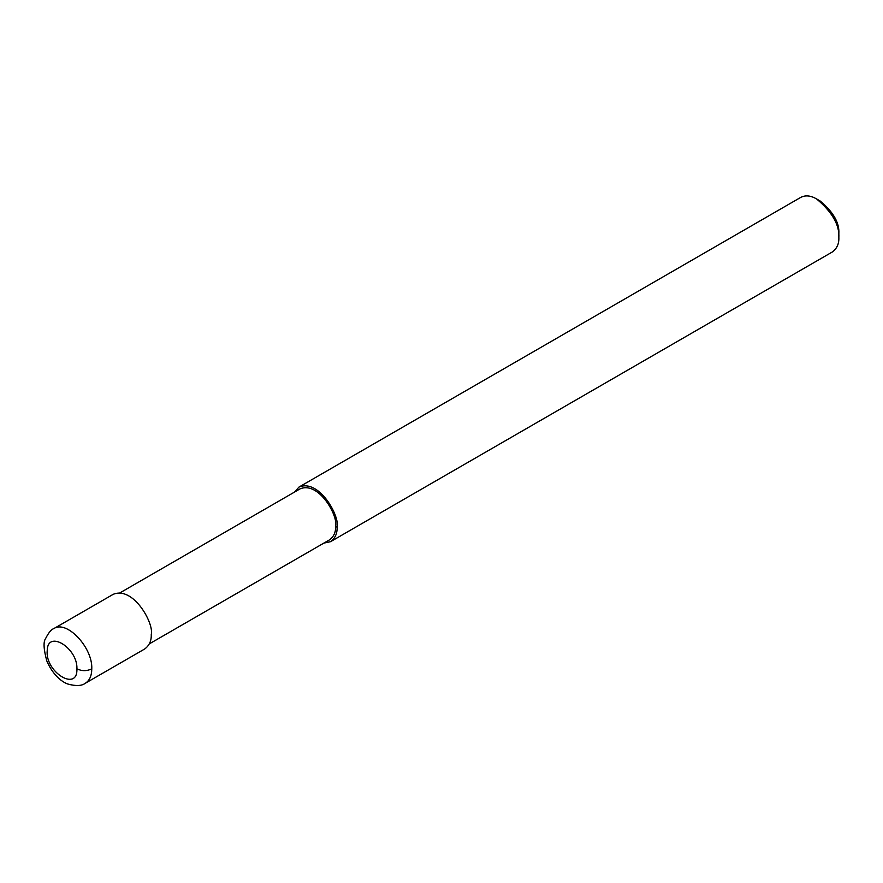 <?xml version="1.0" encoding="UTF-8"?>
<svg xmlns="http://www.w3.org/2000/svg" width="883" height="883" viewBox="0 0 883 883"><rect width="100%" height="100%" fill="white"/><g stroke="black" fill="none" stroke-linecap="round" stroke-linejoin="round"><path stroke-width="1.32" d="M76.92 668.861C77.859 648.034 47.583 629.325 47.218 650.506C44.934 672.029 77.825 692.283 76.92 668.861C81.876 671.212 86.821 671.212 91.777 668.861C92.814 647.427 66.512 619.656 53.742 628.663L113.179 594.336C133.333 585.859 154.194 623.464 151.247 634.524C151.512 640.738 149.326 645.55 144.724 648.961L85.276 683.276C89.525 680.65 91.7 675.837 91.777 668.861M149.326 643.873L329.502 539.855C333.807 536.665 335.838 532.173 335.606 526.378C338.355 516.047 318.884 480.948 300.065 488.873L119.889 592.89M323.84 543.122L330.551 541.676C335.165 538.266 337.35 533.453 337.085 527.239C340.032 516.169 319.171 478.564 299.017 487.052L294.403 492.14M330.551 541.676L832.316 251.986C836.929 248.576 839.104 243.763 838.85 237.549C839.556 224.856 832.128 211.986 816.554 198.918C810.749 195.529 805.495 195 800.782 197.362L299.017 487.052M838.85 237.549L838.85 233.255C839.446 222.682 833.243 211.953 820.263 201.07L816.554 198.918M335.606 526.378L337.085 527.239M53.742 628.663C51.291 629.38 48.576 632.681 45.596 638.552C43.212 641.72 43.62 649.204 46.832 661.003C53.135 675.782 62.881 682.449 67.925 684.049C75.894 686.234 81.677 685.981 85.276 683.276"/></g></svg>
